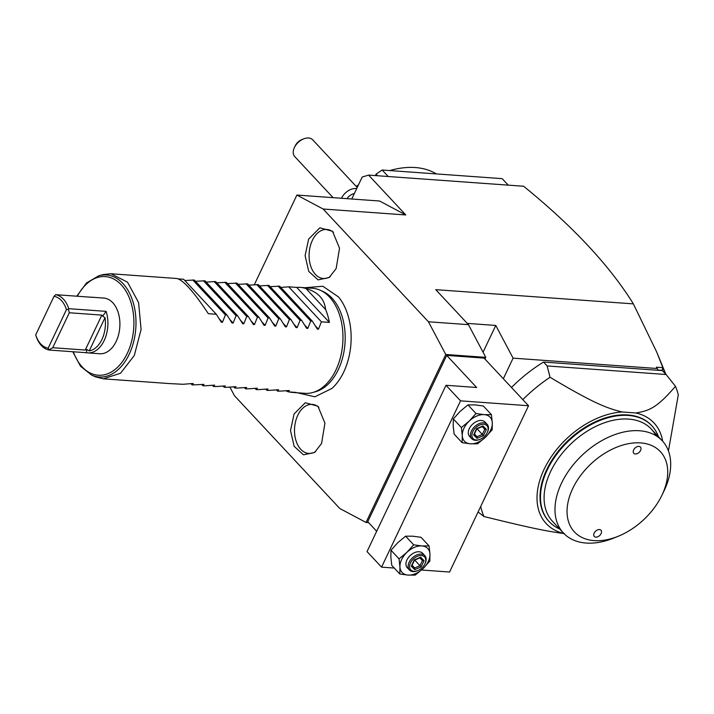 <?xml version="1.0" encoding="UTF-8"?>
<svg xmlns="http://www.w3.org/2000/svg" width="714" height="714" viewBox="0 0 714 714"><rect width="100%" height="100%" fill="white"/><g stroke="black" fill="none" stroke-linecap="round" stroke-linejoin="round"><path stroke-width="1.07" d="M229.917 387.149L234.469 395.726L339.775 508.493L366.023 522.443L445.768 354.483L428.436 321.773L323.13 209.015L296.89 195.056L254.362 284.618M297.408 392.789L314.892 396.805L331.93 388.443A55.415 35.914 -85.9 0 0 343.773 371.94A55.415 35.914 -85.9 0 0 338.507 296.953L322.844 286.243L304.967 287.724M308.653 239.056L319.89 227.802L332.519 231.282L339.525 248.195L336.169 268.518L329.199 277.505L318.069 279.879L308.751 271.409L305.101 255.63L308.653 239.056M321.577 443.456L314.606 452.444L303.477 454.809L294.159 446.348L290.509 430.569L294.061 413.995L305.297 402.741L317.926 406.221L324.932 423.125L321.577 443.456M296.89 195.056L379.562 201.009L405.802 214.959L323.13 209.015M428.436 321.773L468.446 324.656L435.763 289.661L633.363 303.869L656.71 352.056L665.162 373.502M405.802 214.959L368.585 175.1L523.621 186.247C573.021 226.383 609.595 265.59 633.363 303.869M368.585 175.1L362.185 177.045L351.752 199.01M656.71 352.056L665.85 374.243M662.146 370.584L543.515 362.052L547.147 365.943L666.091 374.493L662.056 370.37L658.263 370.102L656.416 367.192L658.263 370.102M662.056 370.37L662.815 367.799M662.753 367.648L656.416 367.192M543.515 362.052A117.623 76.773 137 0 0 511.483 387.479M503.325 378.741L513.098 358.151L657.121 368.504M547.147 365.943L550.048 377.278C592.45 402.589 606.222 408.122 622.26 411.987A73.738 48.124 137 0 0 544.3 468.893A73.738 48.124 137 0 0 563.873 533.483M564.497 533.626C546.737 531.154 534.25 528.931 483.931 516.517A117.623 76.773 -43 0 1 480.7 506.458M522.826 399.626A117.623 76.773 -43 0 1 550.048 377.278M483.931 516.517L478.085 511.974M666.091 374.493L675.462 386.301A117.623 76.773 -43 0 1 678.3 394.771L668.447 450.962M662.654 441.225A73.738 48.124 137 0 0 635.763 412.96C649.204 410.809 656.907 407.908 675.462 386.301M635.763 412.96L622.26 411.987M658.469 436.736A70.222 45.83 137 0 0 651.909 425.847L651.454 425.365A70.222 45.83 137 0 0 598.073 420.573A70.222 45.83 137 0 0 546.79 469.455A70.222 45.83 137 0 0 548.807 521.22L549.262 521.711A70.222 45.83 137 0 0 559.669 529.003M651.909 425.847A70.222 45.83 137 0 0 598.528 421.064A70.222 45.83 137 0 0 547.245 469.946A70.222 45.83 137 0 0 549.262 521.711M663.547 491.892L664.788 489.295A67.589 44.116 137 0 0 662.235 440.77A67.589 44.116 137 0 0 610.863 436.165A67.589 44.116 137 0 0 561.499 483.208A67.589 44.116 137 0 0 563.444 533.037L552.547 521.372A67.589 44.116 137 0 1 550.61 471.543A67.589 44.116 -43 0 1 599.965 424.5A67.589 44.116 -43 0 1 651.346 429.105A67.589 44.116 -43 0 1 655.979 435.701M563.444 533.037A67.589 44.116 137 0 0 613.692 538.106L618.119 536.312A58.816 38.386 137 0 0 661.78 495.543A58.816 38.386 137 0 0 662.048 494.972A58.816 38.386 137 0 0 640.583 442.894A58.816 38.386 137 0 0 572.708 488.554A58.816 38.386 137 0 0 618.119 536.312M594.173 533.09A4.561 2.981 137 0 0 594.298 536.455A4.561 2.981 137 0 0 597.77 536.767A4.561 2.981 137 0 0 601.108 533.59A4.561 2.981 137 0 0 600.974 530.225A4.561 2.981 137 0 0 597.502 529.913A4.561 2.981 137 0 0 594.173 533.09M633.648 449.936A4.561 2.981 137 0 0 633.782 453.301A4.561 2.981 137 0 0 637.254 453.613A4.561 2.981 137 0 0 640.583 450.436A4.561 2.981 137 0 0 640.458 447.071A4.561 2.981 137 0 0 636.986 446.759A4.561 2.981 137 0 0 633.648 449.936M484.967 359.08L485.779 357.366L468.446 324.656M366.023 522.443L368.611 522.63M445.768 354.483L485.779 357.366M394.271 568.049L381.562 567.139L367.032 551.583L446 385.283L476.666 387.497L446.714 355.411L367.746 521.711L376.68 531.278M446.714 355.411L484.047 358.098L528.53 405.731L460.521 400.84L446 385.283M528.53 405.731L449.57 572.03L421.546 570.013M381.562 567.139L460.521 400.84M491.411 414.638L483.351 406.007L475.14 404.909L467.956 404.9L460.128 411.371L453.328 418.939L453.203 425.963L454.104 434.076L462.154 442.707L470.365 443.805L477.559 443.813L485.377 437.343L492.178 429.774L492.303 422.759L491.411 414.638L484.217 414.629L476.006 413.531L467.956 404.9M476.006 413.531L469.205 421.09L461.387 427.561L462.279 435.683L462.154 442.707M461.387 427.561L453.328 418.939M484.217 414.629A17.555 11.46 137 0 0 469.205 421.09A17.555 11.46 137 0 0 462.279 435.683A17.555 11.46 137 0 0 470.365 443.805A17.555 11.46 137 0 0 485.377 437.343A17.555 11.46 137 0 0 492.303 422.759A17.555 11.46 137 0 0 484.217 414.629M471.776 438.744L469.598 436.406A10.531 6.872 -43 0 1 469.294 428.641A10.531 6.872 -43 0 1 476.988 421.314A10.531 6.872 -43 0 1 484.993 422.028L487.171 424.366A10.531 6.872 137 0 0 479.165 423.643A10.531 6.872 137 0 0 471.472 430.979A10.531 6.872 -43 0 0 471.776 438.744A10.531 6.872 -43 0 0 479.603 439.529L480.138 439.315A9.478 6.185 -43 0 1 472.82 431.613A9.478 6.185 137 0 1 483.753 424.259A9.478 6.185 137 0 1 487.216 432.657A9.478 6.185 -43 0 1 487.171 432.746A9.478 6.185 -43 0 1 480.138 439.315M487.376 432.327A10.531 6.872 -43 0 0 487.421 432.229A10.531 6.872 -43 0 0 487.475 432.131A10.531 6.872 137 0 0 487.171 424.366M483.458 435.594L486.404 429.382L482.967 425.928L476.595 428.659L473.632 434.888L477.068 438.342L483.458 435.594L482.325 434.415L484.779 429.248L482.155 426.615M486.404 429.382L484.779 429.248L481.932 426.383M477.068 438.342L477.006 436.709L482.325 434.415L477.068 428.802M473.632 434.888L474.141 433.826M482.967 425.928L481.914 426.365M477.755 428.507L476.497 429.587M474.426 433.951L477.006 436.709L474.373 434.067M429.069 545.924L421.01 537.294L412.799 536.196L405.614 536.187L397.787 542.658L390.986 550.226L390.861 557.25L391.763 565.363L399.813 573.994L408.024 575.091L415.218 575.1L423.036 568.63L429.837 561.061L429.962 554.046L429.069 545.924L421.885 545.915L413.674 544.818L405.614 536.187M413.674 544.818L406.873 552.377L399.046 558.848L399.938 566.97L399.813 573.994M399.046 558.848L390.986 550.226M421.885 545.915A17.555 11.46 137 0 0 406.873 552.377A17.555 11.46 137 0 0 399.938 566.97A17.555 11.46 137 0 0 408.024 575.091A17.555 11.46 137 0 0 423.036 568.63A17.555 11.46 137 0 0 429.962 554.046A17.555 11.46 137 0 0 421.885 545.915M409.434 570.031L407.257 567.692A10.531 6.872 -43 0 1 406.953 559.928A10.531 6.872 -43 0 1 414.647 552.6A10.531 6.872 -43 0 1 422.652 553.314L424.83 555.653A10.531 6.872 137 0 0 416.824 554.93A10.531 6.872 137 0 0 409.131 562.266A10.531 6.872 -43 0 0 409.434 570.031A10.531 6.872 -43 0 0 417.262 570.816L417.797 570.602A9.478 6.185 -43 0 1 410.479 562.9A9.478 6.185 137 0 1 421.421 555.546A9.478 6.185 137 0 1 424.875 563.944A9.478 6.185 -43 0 1 424.83 564.033A9.478 6.185 -43 0 1 417.797 570.602M425.035 563.614A10.531 6.872 -43 0 0 425.089 563.516A10.531 6.872 -43 0 0 425.133 563.417A10.531 6.872 137 0 0 424.83 555.653M421.117 566.88L424.062 560.668L420.626 557.215L414.254 559.946L411.291 566.175L414.727 569.629L421.117 566.88L419.984 565.702L422.438 560.535L419.823 557.902M424.062 560.668L422.456 560.552L419.591 557.67M414.727 569.629L414.664 567.996L419.984 565.702L414.727 560.088M411.291 566.175L411.799 565.113M420.626 557.215L419.573 557.652M415.414 559.794L414.156 560.874M412.085 565.238L414.664 567.996L412.032 565.354M467.259 323.388L495.766 325.441L513.098 358.151M483.048 352.216L495.766 325.441M508.252 185.149L502.183 178.652L382.177 170.021L388.237 176.51M377.635 175.751L376.091 174.109L382.177 170.021M375.394 175.59L376.091 174.109M356.643 186.872A86.028 56.147 -43 0 1 357.955 185.952M389.737 170.566A86.028 56.147 -43 0 1 436.361 173.913M356.215 186.408A79.004 51.56 -43 0 1 358.455 184.899M354.349 193.539A8.782 5.73 137 0 0 346.986 198.662M356.67 188.666A12.29 8.024 137 0 0 341.515 198.269M312.821 139.944A12.29 8.024 137 0 0 312.705 139.819A12.29 8.024 137 0 0 312.589 139.703A12.29 8.024 137 0 0 303.575 138.9A12.29 8.024 137 0 0 294.454 147.423A12.29 8.024 137 0 0 294.748 156.598A12.29 8.024 137 0 0 294.864 156.714M294.454 147.423L295.284 145.701A8.782 5.73 -43 0 1 301.799 139.614L303.575 138.9M289.206 391.924A52.666 34.138 -85.9 0 0 292.669 392.441L304.932 393.325A52.666 34.138 -85.9 0 0 312.794 392.504A52.666 34.138 -85.9 0 0 335.946 369.959A52.666 34.138 -85.9 0 0 320.158 290.205L322.826 291.392A51.649 33.478 94.1 0 1 338.311 369.602A51.649 33.478 94.1 0 1 315.606 391.709A51.649 33.478 94.1 0 1 314.205 392.057M320.158 290.205A52.666 34.138 -85.9 0 0 312.491 288.26L300.219 287.376A52.666 34.138 -85.9 0 0 296.729 287.403L288.733 286.832L280.816 287.421M91.633 375.1L95.649 376.885L103.307 378.822L120.568 373.217L134.321 355.456L141.086 329.431L138.587 302.558L127.503 282.146L110.866 273.757L103.003 274.587L98.773 275.782A51.131 33.139 -85.9 0 1 131.617 297.863A51.131 33.139 -85.9 0 1 129.18 354.296A51.131 33.139 -85.9 0 1 91.633 375.1L80.539 366.255L72.774 351.743M325.62 309.537L306.056 288.599C317.953 291.964 324.468 298.943 325.62 309.537A52.666 34.138 -85.9 0 1 329.404 322.398L321.407 321.827L318.462 329.19L317.337 329.109L312.339 321.175L310.742 321.059L307.796 328.422L306.663 328.342L301.665 320.407L300.076 320.291L297.131 327.655L295.998 327.574L291 319.64L289.411 319.524L286.466 326.887L285.332 326.807L280.334 318.872L278.737 318.756L275.791 326.119L274.667 326.039L269.669 318.105L268.071 317.989L265.126 325.352L263.993 325.272L258.995 317.337L257.406 317.221L254.461 324.584L253.327 324.504L248.329 316.57L246.732 316.454L243.786 323.817L242.662 323.737L237.664 315.802L236.066 315.686L233.121 323.058L231.988 322.969L226.99 315.035L225.401 314.919L222.456 322.291L221.322 322.201L216.324 314.267L208.327 313.696C193.824 291.812 183.337 280.084 176.858 278.505L110.866 273.757M306.056 288.599A52.666 34.138 -85.9 0 0 300.219 287.376M312.339 321.175L279.656 286.18L270.151 286.653M301.665 320.407L268.982 285.413L259.477 285.886M291 319.64L258.316 284.645L248.811 285.118M280.334 318.872L247.651 283.877L238.146 284.351M269.669 318.105L236.986 283.11L227.471 283.583M258.995 317.337L226.311 282.342L216.806 282.815M248.329 316.57L215.646 281.575L206.141 282.048M237.664 315.802L204.98 280.807L195.475 281.28M226.99 315.035L194.315 280.04L184.801 280.513M216.324 314.267L183.641 279.272L178.393 278.888M54.032 296.301L55.701 294.686L93.034 297.363A27.917 18.091 -85.9 0 0 91.758 297.202L103.753 298.068A27.917 18.091 94.1 0 1 118.444 313.33A27.917 18.091 94.1 0 1 116.186 341.363A27.917 18.091 94.1 0 1 99.755 353.751L87.751 352.886A27.917 18.091 -85.9 0 0 104.19 340.507A27.917 18.091 -85.9 0 0 106.109 311.366L102.673 316.159L105.029 317.659L89.241 350.904L86.831 349.521L85.252 350.047L52.711 347.709L69.312 312.759L68.392 309.18L66.464 309.617A26.159 16.957 -85.9 0 0 54.032 296.301L35.7 334.928C38.306 342.586 42.456 347.022 48.133 348.227L66.464 309.617M285.993 390.719L286.823 391.227A52.666 34.138 -85.9 0 0 287.912 391.575M292.669 392.441A52.666 34.138 -85.9 0 0 296.158 392.423L288.161 391.843L289.34 390.522L279.085 391.192L277.496 391.076L278.674 389.755L268.419 390.424L266.831 390.308L268.009 388.987L257.754 389.657L256.156 389.541L257.343 388.22L247.089 388.889L245.491 388.773L246.669 387.452L236.414 388.121L234.826 388.005L236.004 386.685L225.749 387.354L224.151 387.238L225.338 385.917L215.084 386.586L213.486 386.47L214.664 385.149L204.409 385.819L202.821 385.703L203.999 384.382L192.155 384.935L193.333 383.614L192.2 383.534L183.079 384.284L169.298 383.57L103.307 378.822M192.155 384.935L190.995 383.695M202.821 385.703L201.66 384.462M213.486 386.47L212.326 385.23M224.151 387.238L222.991 385.997M234.826 388.005L233.665 386.765M245.491 388.773L244.331 387.532M256.156 389.541L254.996 388.3M266.831 390.308L265.67 389.068M277.496 391.076L276.336 389.835M288.161 391.843L287.001 390.603M286.323 390.683L286.823 391.227M55.701 294.686A27.917 18.091 94.1 0 1 68.767 308.68L106.109 311.366M91.758 297.202A27.917 18.091 -85.9 0 0 90.464 297.185M86.831 349.521L86.465 352.725L49.132 350.038A27.917 18.091 94.1 0 1 36.057 336.044L36.003 335.875M86.465 352.725A27.917 18.091 -85.9 0 0 87.751 352.886M52.711 347.709L49.15 349.708L48.133 348.227M102.673 316.159L101.843 315.097L69.312 312.759M68.767 308.68L68.392 309.18M89.241 350.904A26.159 16.957 -85.9 0 0 105.029 317.659M192.718 279.924L225.401 314.919M203.383 280.691L236.066 315.686M214.057 281.459L246.732 316.454M224.723 282.226L257.406 317.221M235.388 282.994L268.071 317.989M246.053 283.761L278.737 318.756M256.728 284.529L289.411 319.524M267.393 285.297L300.076 320.291M278.058 286.064L310.742 321.059M288.733 286.832L321.407 321.827M329.404 322.398L296.729 287.403M333.465 232.309A24.579 15.931 -85.9 0 0 312.366 240.368A24.579 15.931 -85.9 0 0 312.116 269.58A24.579 15.931 -85.9 0 0 330.279 276.621M318.872 407.248A24.579 15.931 -85.9 0 0 297.774 415.307A24.579 15.931 -85.9 0 0 297.524 444.519A24.579 15.931 -85.9 0 0 315.686 451.56M73.346 351.779A49.436 32.041 -85.9 0 0 127.315 353.287A49.436 32.041 -85.9 0 0 121.978 285.627A49.436 32.041 -85.9 0 0 77.344 296.239M101.843 315.097L85.252 350.047M222.456 322.291L219.252 318.855M233.121 323.058L229.917 319.622M243.786 323.817L240.591 320.39M254.461 324.584L251.257 321.157M265.126 325.352L261.922 321.925M275.791 326.119L272.596 322.692M286.466 326.887L283.262 323.46M297.131 327.655L293.927 324.227M307.796 328.422L304.592 324.995M318.462 329.19L315.267 325.762M662.235 440.77L651.346 429.105M661.78 495.543L663.859 491.25M487.421 432.229L487.171 432.746M482.459 426.481L476.818 428.909L474.221 434.38M425.089 563.516L424.83 564.033M420.118 557.768L414.477 560.195L411.88 565.666M294.748 156.598L333.099 197.662M357.223 187.487L312.705 139.819M315.606 391.709L312.794 392.504M76.764 296.194L86.528 282.949L98.773 275.782"/></g></svg>
